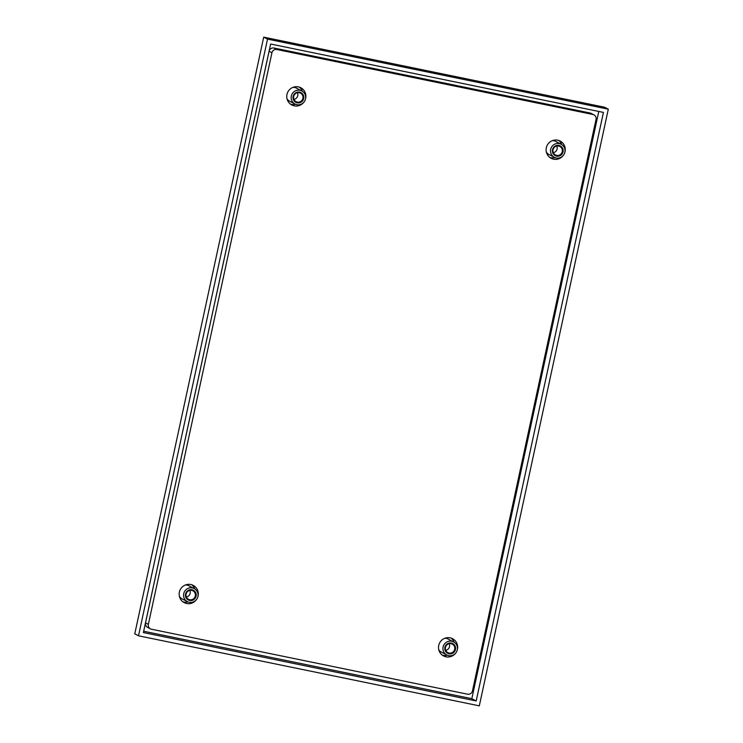 <?xml version="1.0" encoding="UTF-8"?>
<svg xmlns="http://www.w3.org/2000/svg" width="743" height="743" viewBox="0 0 743 743"><rect width="100%" height="100%" fill="white"/><g stroke="black" fill="none" stroke-linecap="round" stroke-linejoin="round"><path stroke-width="1.11" d="M455.57 653.246A9.724 9.538 -62.4 0 1 438.723 645.407A9.724 9.538 -62.4 0 1 452.589 638.711A9.724 9.538 -62.4 0 1 457.205 650.106M447.388 655.242A9.724 9.538 -62.4 0 1 442.215 655.075M451.103 638.088A9.724 9.538 -62.4 0 1 454.187 642.249M196.217 599.935A9.724 9.538 -62.4 0 1 179.369 592.097A9.724 9.538 -62.4 0 1 193.226 585.4A9.724 9.538 -62.4 0 1 197.852 596.796M188.035 601.932A9.724 9.538 -62.4 0 1 182.852 601.765M191.74 584.778A9.724 9.538 -62.4 0 1 194.824 588.939M303.803 102.293A9.724 9.538 -62.4 0 1 286.965 94.454A9.724 9.538 -62.4 0 1 300.822 87.758A9.724 9.538 -62.4 0 1 305.447 99.153M295.63 104.289A9.724 9.538 -62.4 0 1 290.448 104.131M299.336 87.135A9.724 9.538 -62.4 0 1 302.42 91.296M563.166 155.603A9.724 9.538 -62.4 0 1 546.319 147.764A9.724 9.538 -62.4 0 1 560.176 141.068A9.724 9.538 -62.4 0 1 564.801 152.473M554.984 157.6A9.724 9.538 -62.4 0 1 549.811 157.442M558.69 140.455A9.724 9.538 -62.4 0 1 561.773 144.606M150.439 628.847L147.597 627.361A4.17 4.087 -62.4 0 1 145.517 622.848L269.096 51.267A4.17 4.087 -62.4 0 1 273.981 48.026L590.053 112.992A4.17 4.087 -62.4 0 1 591.112 113.363L593.954 114.859A4.17 4.087 117.6 0 0 592.905 114.478L276.833 49.512A4.17 4.087 117.6 0 0 271.938 52.753L148.359 624.334A4.17 4.087 117.6 0 0 151.488 629.228L467.561 694.194A4.17 4.087 117.6 0 0 472.455 690.953L596.035 119.372A4.17 4.087 117.6 0 0 593.954 114.859M553.331 152.714A4.792 4.699 117.6 0 0 556.813 146.037M553.043 149.78A4.792 4.699 -62.4 0 1 559.869 146.473A4.792 4.699 -62.4 0 1 562.265 151.674A4.792 4.699 -62.4 0 1 555.43 154.971A4.792 4.699 -62.4 0 1 553.043 149.78M563.055 151.869A5.489 5.377 -62.4 0 1 556.609 156.141A5.489 5.377 -62.4 0 1 552.495 149.705A5.489 5.377 -62.4 0 1 558.931 145.433A5.489 5.377 -62.4 0 1 563.055 151.869M550.684 149.334A7.365 7.216 117.6 0 0 554.362 157.312A7.365 7.216 117.6 0 0 564.856 152.241A7.365 7.216 -62.4 0 0 561.188 144.263A7.365 7.216 -62.4 0 0 550.684 149.334M561.188 144.263L555.411 141.244A7.365 7.216 117.6 0 0 555.216 141.142M548.278 154.126A7.365 7.216 117.6 0 0 548.585 154.293L554.362 157.312M293.968 99.404A4.792 4.699 117.6 0 0 297.46 92.726M293.68 96.46A4.792 4.699 -62.4 0 1 300.516 93.163A4.792 4.699 -62.4 0 1 302.903 98.364A4.792 4.699 -62.4 0 1 296.076 101.661A4.792 4.699 -62.4 0 1 293.68 96.46M303.692 98.559A5.489 5.377 -62.4 0 1 297.256 102.831A5.489 5.377 -62.4 0 1 293.132 96.386A5.489 5.377 -62.4 0 1 299.568 92.123A5.489 5.377 -62.4 0 1 303.692 98.559M291.33 96.023A7.365 7.216 117.6 0 0 294.999 104.001A7.365 7.216 117.6 0 0 305.494 98.93A7.365 7.216 -62.4 0 0 301.825 90.952A7.365 7.216 -62.4 0 0 291.33 96.023M301.825 90.952L296.048 87.925A7.365 7.216 117.6 0 0 295.844 87.823M288.962 100.834A7.365 7.216 117.6 0 0 289.222 100.983L294.999 104.001M186.382 597.038A4.792 4.699 117.6 0 0 189.864 590.369M186.094 594.103A4.792 4.699 -62.4 0 1 192.92 590.806A4.792 4.699 -62.4 0 1 195.307 595.997A4.792 4.699 -62.4 0 1 188.481 599.304A4.792 4.699 -62.4 0 1 186.094 594.103M196.096 596.202A5.489 5.377 -62.4 0 1 189.66 600.474A5.489 5.377 -62.4 0 1 185.546 594.029A5.489 5.377 -62.4 0 1 191.982 589.756A5.489 5.377 -62.4 0 1 196.096 596.202M183.735 593.657A7.365 7.216 117.6 0 0 187.412 601.644A7.365 7.216 117.6 0 0 197.907 596.573A7.365 7.216 -62.4 0 0 194.229 588.586A7.365 7.216 -62.4 0 0 183.735 593.657M194.229 588.586L188.453 585.568A7.365 7.216 117.6 0 0 188.155 585.419M181.45 598.524A7.365 7.216 117.6 0 0 181.626 598.617L187.412 601.644M445.735 650.348A4.792 4.699 117.6 0 0 449.227 643.679M445.447 647.413A4.792 4.699 -62.4 0 1 452.283 644.116A4.792 4.699 -62.4 0 1 454.67 649.308A4.792 4.699 -62.4 0 1 447.834 652.614A4.792 4.699 -62.4 0 1 445.447 647.413M455.459 649.512A5.489 5.377 -62.4 0 1 449.023 653.784A5.489 5.377 -62.4 0 1 444.899 647.339A5.489 5.377 -62.4 0 1 451.335 643.066A5.489 5.377 -62.4 0 1 455.459 649.512M443.097 646.967A7.365 7.216 117.6 0 0 446.766 654.955A7.365 7.216 117.6 0 0 457.261 649.884A7.365 7.216 -62.4 0 0 453.592 641.906A7.365 7.216 -62.4 0 0 443.097 646.967M453.592 641.906L447.815 638.878A7.365 7.216 117.6 0 0 447.527 638.739M440.766 651.815A7.365 7.216 117.6 0 0 440.989 651.927L446.766 654.955M604.375 107.187L263.774 37.178L267.517 39.128L608.313 109.184L479.309 705.85L138.514 635.794L267.517 39.128M604.486 107.196L263.709 37.15L134.771 633.844L138.514 635.794M604.579 107.224L608.313 109.184M476.189 700.974L143.39 632.562L270.638 44.013L603.437 112.416L476.189 700.974L471.824 698.689L143.678 631.234M598.784 111.459L471.824 698.689M444.76 638.302A7.411 7.272 -62.4 0 1 449.088 639.547M442.224 652.577A7.411 7.272 -62.4 0 1 438.76 649.735M185.388 584.992A7.411 7.272 -62.4 0 1 189.762 586.255M182.852 599.257A7.411 7.272 -62.4 0 1 179.407 596.397M292.965 87.358A7.411 7.272 -62.4 0 1 297.293 88.575M290.513 101.652A7.411 7.272 -62.4 0 1 287.002 98.782M552.328 140.668A7.411 7.272 -62.4 0 1 556.618 141.876M549.885 154.971A7.411 7.272 -62.4 0 1 546.365 152.111M263.709 37.15L134.771 633.844M145.517 622.848L148.359 624.334M269.096 51.267L271.938 52.753M273.981 48.026L276.833 49.512M590.053 112.992L592.905 114.478"/></g></svg>
